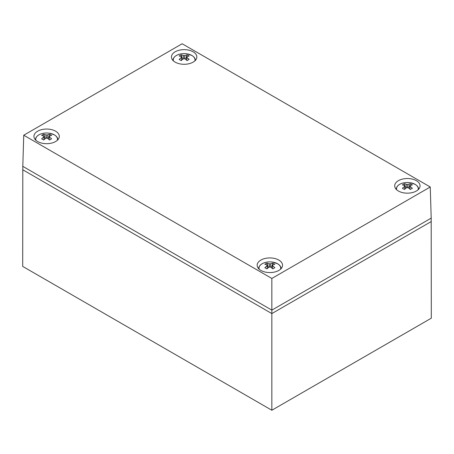<?xml version="1.0" encoding="UTF-8"?>
<svg xmlns="http://www.w3.org/2000/svg" width="454" height="454" viewBox="0 0 454 454"><rect width="100%" height="100%" fill="white"/><g stroke="black" fill="none" stroke-linecap="round" stroke-linejoin="round"><path stroke-width="0.68" d="M22.808 166.221L22.7 266.402L271.844 410.246L431.3 318.186L431.192 218.005M22.7 166.283L271.844 310.127L271.844 410.246M271.844 278.455L23.744 135.213L182.156 43.754L430.256 186.997L271.844 278.455L271.844 310.127L431.3 218.068M175.176 62.141A12.684 7.321 0 0 0 189 63.73A12.684 7.321 0 0 0 196.832 56.96A12.684 7.321 0 0 0 193.115 51.784A12.684 7.321 0 0 0 179.29 50.195A12.684 7.321 0 0 0 171.464 56.96A12.684 7.321 0 0 0 175.176 62.141M398.413 191.026A12.684 7.321 0 0 0 412.238 192.609A12.684 7.321 0 0 0 420.069 185.845A12.684 7.321 0 0 0 416.352 180.669A12.684 7.321 0 0 0 402.528 179.08A12.684 7.321 0 0 0 394.696 185.845A12.684 7.321 0 0 0 398.413 191.026M260.885 270.425A12.684 7.321 0 0 0 274.71 272.014A12.684 7.321 0 0 0 282.536 265.25A12.684 7.321 0 0 0 278.824 260.068A12.684 7.321 0 0 0 265 258.479A12.684 7.321 0 0 0 257.168 265.25A12.684 7.321 0 0 0 260.885 270.425M37.648 141.54A12.684 7.321 0 0 0 51.472 143.129A12.684 7.321 0 0 0 59.304 136.365A12.684 7.321 0 0 0 55.587 131.183A12.684 7.321 0 0 0 41.762 129.6A12.684 7.321 0 0 0 33.931 136.365A12.684 7.321 0 0 0 37.648 141.54M23.744 135.213L22.802 166.346M431.3 221.518L271.844 313.578L22.7 169.734M430.256 186.997L431.198 218.124M194.868 60.876A10.862 6.271 0 0 0 191.826 55.439A10.862 6.271 0 0 0 187.167 53.85A18.325 18.325 0 0 0 181.123 53.85A10.862 6.271 0 0 0 176.464 55.439A10.862 6.271 0 0 0 173.422 60.876M181.594 60.251L181.39 57.55A2.843 1.64 0 0 1 181.305 57.227A2.843 1.64 0 0 1 181.39 56.739A18.262 10.544 60 0 0 179.165 56.035A18.115 14.029 -89.9 0 1 180.176 55.388A18.115 14.029 -89.9 0 1 181.22 54.849L182.746 59.27M181.39 57.55A18.262 10.544 120 0 0 179.165 59.417A18.115 4.693 -139.1 0 1 181.22 60.603A18.262 10.544 -60 0 1 183.444 58.736A2.843 1.64 0 0 0 184.852 58.736A18.262 10.544 60 0 1 187.076 60.603A18.115 4.693 139.1 0 1 188.121 59.979A18.115 4.693 139.1 0 1 189.131 59.417A18.262 10.544 -120 0 0 186.9 57.55A2.843 1.64 0 0 0 186.986 57.227A2.843 1.64 0 0 0 186.9 56.739A18.262 10.544 -60 0 1 189.131 56.035A18.115 14.029 89.9 0 0 187.076 54.849A18.262 10.544 120 0 0 184.852 55.553A2.843 1.64 0 0 0 183.444 55.553A18.262 10.544 -120 0 0 181.22 54.849M186.9 57.55L186.702 60.251M183.666 58.765L183.444 55.553M181.39 56.739L181.628 60.217M186.662 60.217L186.9 56.739M184.852 55.553L184.63 58.765M187.076 54.849L185.55 59.27M418.106 189.761A10.862 6.271 0 0 0 415.064 184.324A10.862 6.271 0 0 0 410.405 182.735A18.325 18.325 0 0 0 404.361 182.735A10.862 6.271 0 0 0 399.702 184.324A10.862 6.271 0 0 0 396.66 189.761M404.826 189.136L404.627 186.435A2.843 1.64 0 0 1 404.542 186.112A2.843 1.64 0 0 1 404.627 185.624A18.262 10.544 60 0 0 402.397 184.92A18.115 14.029 -89.9 0 1 403.407 184.273A18.115 14.029 -89.9 0 1 404.452 183.734L405.978 188.155M404.627 186.435A18.262 10.544 120 0 0 402.397 188.302A18.115 4.693 -139.1 0 1 404.452 189.488A18.262 10.544 -60 0 1 406.676 187.621A2.843 1.64 0 0 0 408.084 187.621A18.262 10.544 60 0 1 410.314 189.488A18.115 4.693 139.1 0 1 411.358 188.864A18.115 4.693 139.1 0 1 412.363 188.302A18.262 10.544 -120 0 0 410.138 186.435A2.843 1.64 0 0 0 410.223 186.112A2.843 1.64 0 0 0 410.138 185.624A18.262 10.544 -60 0 1 412.363 184.92A18.115 14.029 89.9 0 0 410.314 183.734A18.262 10.544 120 0 0 408.084 184.438A2.843 1.64 0 0 0 406.676 184.438A18.262 10.544 -120 0 0 404.452 183.734M410.138 186.435L409.934 189.136M406.897 187.644L406.676 184.438M404.627 185.624L404.866 189.102M409.9 189.102L410.138 185.624M408.084 184.438L407.862 187.644M410.314 183.734L408.782 188.155M280.578 269.16A10.862 6.271 0 0 0 277.536 263.729A10.862 6.271 0 0 0 272.877 262.134A18.325 18.325 0 0 0 266.833 262.134A10.862 6.271 0 0 0 262.174 263.729A10.862 6.271 0 0 0 259.132 269.16M267.298 268.541L267.1 265.834A2.843 1.64 0 0 1 267.014 265.511A2.843 1.64 0 0 1 267.1 265.022A18.262 10.544 60 0 0 264.869 264.319A18.115 14.029 -89.9 0 1 265.879 263.672A18.115 14.029 -89.9 0 1 266.924 263.133L268.45 267.554M267.1 265.834A18.262 10.544 120 0 0 264.869 267.701A18.115 4.693 -139.1 0 1 266.924 268.887A18.262 10.544 -60 0 1 269.148 267.02A2.843 1.64 0 0 0 270.556 267.02A18.262 10.544 60 0 1 272.78 268.887A18.115 4.693 139.1 0 1 273.824 268.263A18.115 4.693 139.1 0 1 274.835 267.701A18.262 10.544 -120 0 0 272.61 265.834A2.843 1.64 0 0 0 272.695 265.511A2.843 1.64 0 0 0 272.61 265.022A18.262 10.544 -60 0 1 274.835 264.319A18.115 14.029 89.9 0 0 272.78 263.133A18.262 10.544 120 0 0 270.556 263.836A2.843 1.64 0 0 0 269.148 263.836A18.262 10.544 -120 0 0 266.924 263.133M272.61 265.834L272.406 268.541M269.37 267.048L269.148 263.836M267.1 265.022L267.338 268.507M272.372 268.507L272.61 265.022M270.556 263.836L270.334 267.048M272.78 263.133L271.254 267.554M57.34 140.275A10.862 6.271 0 0 0 54.298 134.844A10.862 6.271 0 0 0 49.639 133.255A18.325 18.325 0 0 0 43.595 133.255A10.862 6.271 0 0 0 38.936 134.844A10.862 6.271 0 0 0 35.894 140.275M44.066 139.656L43.862 136.949A2.843 1.64 0 0 1 43.777 136.626A2.843 1.64 0 0 1 43.862 136.138A18.262 10.544 60 0 0 41.637 135.44A18.115 14.029 -89.9 0 1 42.642 134.793A18.115 14.029 -89.9 0 1 43.686 134.253L45.218 138.669M43.862 136.949A18.262 10.544 120 0 0 41.637 138.816A18.115 4.693 -139.1 0 1 43.686 140.002A18.262 10.544 -60 0 1 45.916 138.135A2.843 1.64 0 0 0 47.324 138.135A18.262 10.544 60 0 1 49.548 140.002A18.115 4.693 139.1 0 1 50.593 139.378A18.115 4.693 139.1 0 1 51.603 138.816A18.262 10.544 -120 0 0 49.373 136.949A2.843 1.64 0 0 0 49.458 136.626A2.843 1.64 0 0 0 49.373 136.138A18.262 10.544 -60 0 1 51.603 135.44A18.115 14.029 89.9 0 0 49.548 134.253A18.262 10.544 120 0 0 47.324 134.952A2.843 1.64 0 0 0 45.916 134.952A18.262 10.544 -120 0 0 43.686 134.253M49.373 136.949L49.174 139.656M46.138 138.164L45.916 134.952M43.862 136.138L44.1 139.622M49.134 139.622L49.373 136.138M47.324 134.952L47.102 138.164M49.548 134.253L48.022 138.669M195.424 60.541C195.351 58.504 194.181 56.812 191.911 55.473L187.167 53.85M172.872 60.541C173.235 57.096 175.987 54.866 181.123 53.85M418.656 189.426C418.588 187.388 417.419 185.697 415.143 184.358L410.405 182.735M396.109 189.426C396.467 185.975 399.219 183.745 404.361 182.735M281.128 268.825C281.06 266.787 279.891 265.096 277.615 263.763L272.877 262.134M258.576 268.825C258.939 265.38 261.691 263.15 266.833 262.134M57.891 139.946C57.823 137.903 56.654 136.217 54.378 134.878L49.639 133.255M35.344 139.946C35.707 136.495 38.454 134.265 43.595 133.255"/></g></svg>
